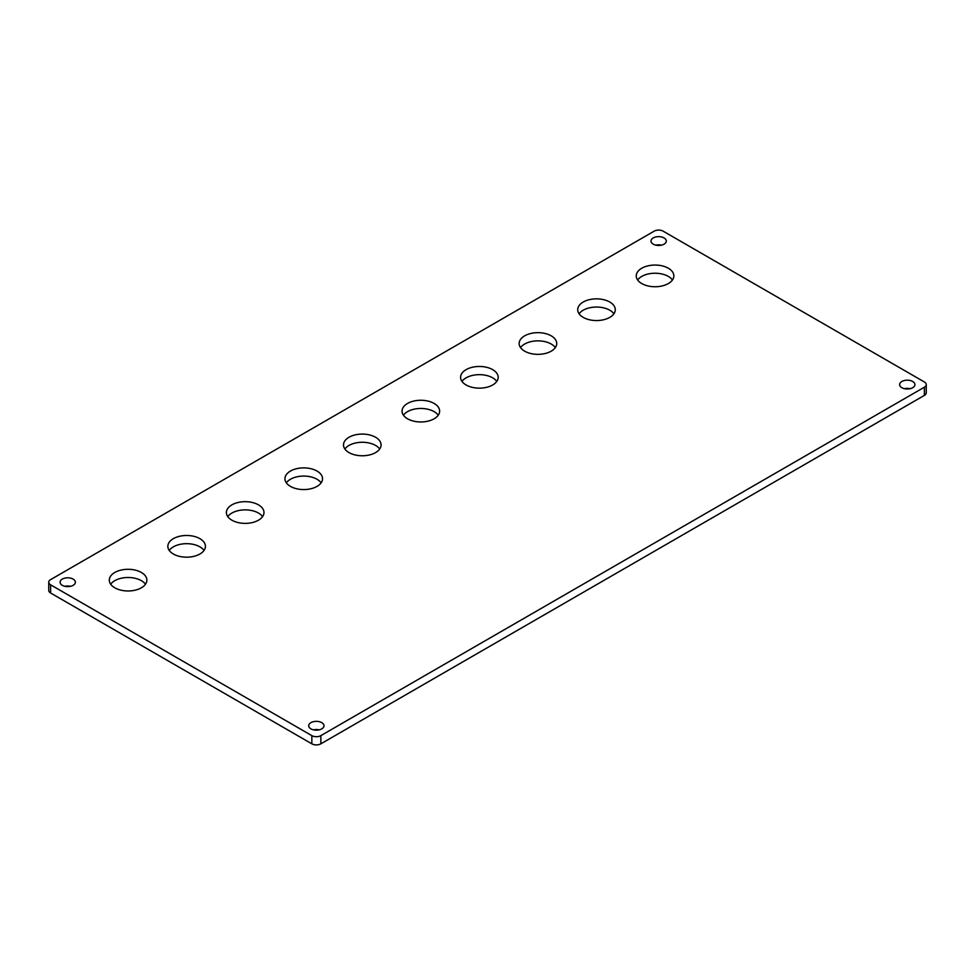 <?xml version="1.0" encoding="UTF-8"?>
<svg xmlns="http://www.w3.org/2000/svg" width="975" height="975" viewBox="0 0 975 975"><rect width="100%" height="100%" fill="white"/><g stroke="black" fill="none" stroke-linecap="round" stroke-linejoin="round"><path stroke-width="1.46" d="M320.848 735.638A6.374 3.681 180 0 1 311.842 735.638L50.615 584.817A6.374 3.681 180 0 1 48.75 582.221A6.374 3.681 180 0 1 50.615 579.613L654.152 231.173A6.374 3.681 180 0 1 663.158 231.173L924.385 381.993A6.374 3.681 180 0 1 926.25 384.589A6.374 3.681 180 0 1 924.385 387.197L320.848 735.638L320.848 743.828A6.374 3.681 180 0 1 311.842 743.828L50.615 593.007A6.374 3.681 180 0 1 48.75 590.411L48.75 582.221M926.25 384.589L926.25 392.779A6.374 3.681 180 0 1 924.385 395.387L320.848 743.828M145.482 584.232A18.793 10.847 0 0 0 141.363 580.661A18.793 10.847 0 0 0 110.687 584.232M141.363 572.471A18.793 10.847 0 0 0 120.9 570.119A18.793 10.847 0 0 0 109.298 580.137A18.793 10.847 0 0 0 114.794 587.803A18.793 10.847 0 0 0 135.269 590.155A18.793 10.847 0 0 0 146.872 580.137A18.793 10.847 0 0 0 141.363 572.471M204.031 550.424A18.793 10.847 0 0 0 199.924 546.853A18.793 10.847 0 0 0 169.236 550.424M199.924 538.663A18.793 10.847 0 0 0 179.449 536.311A18.793 10.847 0 0 0 167.846 546.329A18.793 10.847 0 0 0 173.355 554.007A18.793 10.847 0 0 0 193.83 556.359A18.793 10.847 0 0 0 205.42 546.329A18.793 10.847 0 0 0 199.924 538.663M262.58 516.628A18.793 10.847 0 0 0 258.473 513.045A18.793 10.847 0 0 0 227.784 516.628M258.473 504.855A18.793 10.847 0 0 0 237.998 502.503A18.793 10.847 0 0 0 226.395 512.533A18.793 10.847 0 0 0 231.904 520.199A18.793 10.847 0 0 0 252.379 522.551A18.793 10.847 0 0 0 263.969 512.533A18.793 10.847 0 0 0 258.473 504.855M321.141 482.82A18.793 10.847 0 0 0 317.021 479.249A18.793 10.847 0 0 0 286.345 482.82M317.021 471.059A18.793 10.847 0 0 0 296.546 468.707A18.793 10.847 0 0 0 284.956 478.725A18.793 10.847 0 0 0 290.452 486.391A18.793 10.847 0 0 0 310.928 488.743A18.793 10.847 0 0 0 322.53 478.725A18.793 10.847 0 0 0 317.021 471.059M379.689 449.012A18.793 10.847 0 0 0 375.57 445.441A18.793 10.847 0 0 0 344.894 449.012M375.57 437.251A18.793 10.847 0 0 0 355.095 434.899A18.793 10.847 0 0 0 343.505 444.917A18.793 10.847 0 0 0 349.001 452.595A18.793 10.847 0 0 0 369.476 454.947A18.793 10.847 0 0 0 381.079 444.917A18.793 10.847 0 0 0 375.57 437.251M438.238 415.216A18.793 10.847 0 0 0 434.131 411.633A18.793 10.847 0 0 0 403.443 415.216M434.131 403.443A18.793 10.847 0 0 0 413.656 401.091A18.793 10.847 0 0 0 402.053 411.121A18.793 10.847 0 0 0 407.562 418.787A18.793 10.847 0 0 0 428.037 421.139A18.793 10.847 0 0 0 439.628 411.121A18.793 10.847 0 0 0 434.131 403.443M496.787 381.408A18.793 10.847 0 0 0 492.68 377.837A18.793 10.847 0 0 0 461.992 381.408M492.68 369.647A18.793 10.847 0 0 0 472.205 367.295A18.793 10.847 0 0 0 460.602 377.313A18.793 10.847 0 0 0 466.111 384.979A18.793 10.847 0 0 0 486.586 387.331A18.793 10.847 0 0 0 498.176 377.313A18.793 10.847 0 0 0 492.68 369.647M555.348 347.6A18.793 10.847 0 0 0 551.228 344.029A18.793 10.847 0 0 0 520.553 347.6M551.228 335.839A18.793 10.847 0 0 0 530.753 333.487A18.793 10.847 0 0 0 519.151 343.505A18.793 10.847 0 0 0 524.66 351.171A18.793 10.847 0 0 0 545.135 353.523A18.793 10.847 0 0 0 556.737 343.505A18.793 10.847 0 0 0 551.228 335.839M613.897 313.792A18.793 10.847 0 0 0 609.777 310.221A18.793 10.847 0 0 0 579.101 313.792M609.777 302.031A18.793 10.847 0 0 0 589.302 299.678A18.793 10.847 0 0 0 577.712 309.697A18.793 10.847 0 0 0 583.208 317.375A18.793 10.847 0 0 0 603.683 319.727A18.793 10.847 0 0 0 615.286 309.697A18.793 10.847 0 0 0 609.777 302.031M672.445 279.996A18.793 10.847 0 0 0 668.338 276.413A18.793 10.847 0 0 0 637.65 279.996M668.338 268.223A18.793 10.847 0 0 0 647.863 265.882A18.793 10.847 0 0 0 636.261 275.901A18.793 10.847 0 0 0 641.757 283.567A18.793 10.847 0 0 0 662.232 285.919A18.793 10.847 0 0 0 673.835 275.901A18.793 10.847 0 0 0 668.338 268.223M70.578 586.316A7.642 4.412 0 0 0 64.886 586.316M73.137 579.101A7.642 4.412 0 0 0 64.801 578.138A7.642 4.412 0 0 0 60.084 582.221A7.642 4.412 0 0 0 62.327 585.341A7.642 4.412 0 0 0 70.651 586.292A7.642 4.412 0 0 0 75.38 582.221A7.642 4.412 0 0 0 73.137 579.101M910.114 388.684A7.642 4.412 0 0 0 904.422 388.684M912.673 381.469A7.642 4.412 0 0 0 904.349 380.518A7.642 4.412 0 0 0 899.62 384.589A7.642 4.412 0 0 0 901.863 387.709A7.642 4.412 0 0 0 910.199 388.672A7.642 4.412 0 0 0 914.916 384.589A7.642 4.412 0 0 0 912.673 381.469M661.501 245.152A7.642 4.412 0 0 0 655.797 245.152M664.06 237.937A7.642 4.412 0 0 0 655.724 236.974A7.642 4.412 0 0 0 651.007 241.057A7.642 4.412 0 0 0 653.25 244.177A7.642 4.412 0 0 0 661.574 245.127A7.642 4.412 0 0 0 666.291 241.057A7.642 4.412 0 0 0 664.06 237.937M319.203 729.848A7.642 4.412 0 0 0 313.499 729.848M321.75 722.633A7.642 4.412 0 0 0 313.426 721.683A7.642 4.412 0 0 0 308.709 725.753A7.642 4.412 0 0 0 310.94 728.873A7.642 4.412 0 0 0 319.276 729.836A7.642 4.412 0 0 0 323.992 725.753A7.642 4.412 0 0 0 321.75 722.633M311.842 735.638L311.842 743.828M50.615 584.817L50.615 593.007M924.385 387.197L924.385 395.387"/></g></svg>
